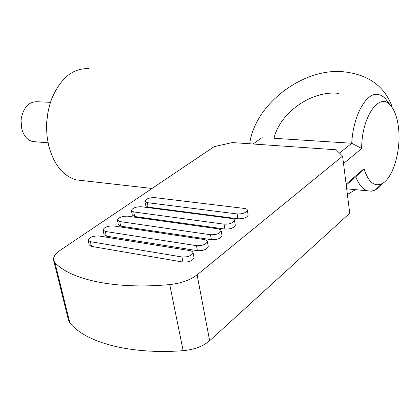<?xml version="1.0" encoding="UTF-8"?>
<svg xmlns="http://www.w3.org/2000/svg" width="420" height="420" viewBox="0 0 420 420"><rect width="100%" height="100%" fill="white"/><g stroke="black" fill="none" stroke-linecap="round" stroke-linejoin="round"><path stroke-width="0.63" d="M387.954 102.023L385.507 98.773L383.607 96.968L381.077 95.356L378.415 94.489C366.655 91.529 353.152 115.269 351.729 143.257L361.678 148.523L343.518 163.564M346.217 185.078L355.793 176.809L364.046 168.688C368.193 181.886 374.057 186.937 381.649 183.845C392.8 178.925 401.158 150.959 398.58 128.468C397.441 117.999 394.742 110.302 390.485 105.378C379.459 91.397 361.468 116.918 361.678 148.523M338.436 93.371C312.113 90.2 280.135 112.324 273.95 138.285L351.729 143.257L339.533 153.111M50.484 102.328L37.223 101.75C29.164 101.53 23.877 106.942 21.352 117.994L21.063 120.598L21.772 128.919C23.762 136.028 27.416 140.238 32.739 141.55L35.033 141.74M262.185 137.534L252.992 144.008M364.046 168.688L346.101 184.165M355.793 176.809C358.858 184.674 362.78 189.352 367.568 190.832L371.38 191.179L375.233 190.029L379.171 187.309L382.898 183.146M48.074 111.773L46.651 122.435L46.809 133.177M88.788 68.707C73.117 67.914 60.795 77.858 51.828 98.548C47.077 111.237 45.581 124.504 47.345 138.353L48.699 145.619C53.839 164.63 63.032 176.053 76.272 179.886L82.955 180.642M249.685 143.777C254.803 104.323 303.03 67.567 343.466 71.778C367.846 74.408 383.922 85.685 391.687 105.604L391.036 106.008M355.446 189.651L347.398 194.518M53.666 260.332L68.565 320.502L69.872 322.98C85.381 342.332 129.496 354.764 183.125 350.684C194.25 349.629 203.096 346.311 209.659 340.725L349.734 213.208L342.589 156.14L197.106 274.848C190.26 280.082 181.136 283.327 169.733 284.582C114.791 289.706 70.124 279.599 54.926 262.537L53.666 260.332C53.02 257.103 55.225 253.748 60.286 250.257L214.121 146.664L232.307 142.569L336.173 149.782L342.589 156.14M127.538 216.174L218.075 228.816L220.337 229.551L221.146 230.832C219.802 233.588 216.253 234.89 210.494 234.733L119.716 221.54L117.401 220.138C118.561 217.481 121.942 216.158 127.538 216.174M221.939 235.31L222.023 235.767C220.689 238.549 217.145 239.852 211.391 239.678L120.713 226.149L118.398 224.726L117.427 220.269M193.972 257.36L194.05 257.78C192.696 260.862 188.995 262.285 182.941 262.059L91.46 246.393L89.224 244.96L88.132 240.261C89.302 237.347 92.831 235.909 98.711 235.951L190.082 250.646L192.266 251.417L193.084 252.719C191.725 255.775 188.013 257.197 181.949 256.982L90.368 241.673L88.132 240.261M154.607 197.605L244.235 208.42C246.283 208.703 247.322 209.349 247.354 210.357C246.041 212.867 242.639 214.064 237.143 213.948L147.257 202.645L144.874 201.264C146.024 198.839 149.268 197.615 154.607 197.605M248.073 214.699L248.152 215.171C246.85 217.697 243.453 218.899 237.962 218.773L148.176 207.144L145.792 205.748L144.91 201.442M141.283 206.745L231.373 218.447C233.394 218.747 234.423 219.408 234.47 220.427C233.142 223.057 229.666 224.301 224.039 224.165L133.702 211.948L131.35 210.551C132.505 208.016 135.817 206.745 141.283 206.745M235.226 224.831L235.305 225.298C233.987 227.95 230.517 229.199 224.9 229.047L134.662 216.5L132.311 215.087L131.381 210.709M113.353 225.902L204.32 239.542L206.546 240.298L207.359 241.589C206.005 244.493 202.377 245.847 196.471 245.663L105.278 231.446L103 230.034C104.171 227.257 107.62 225.876 113.353 225.902M208.199 246.146L208.278 246.587C206.934 249.512 203.311 250.871 197.416 250.672L106.323 236.108L104.045 234.68L103.026 230.139M119.716 221.54L120.713 226.149M211.391 239.678L210.494 234.733M90.368 241.673L91.46 246.393M182.941 262.059L181.949 256.982M147.257 202.645L148.176 207.144M237.962 218.773L237.143 213.948M133.702 211.948L134.662 216.5M224.9 229.047L224.039 224.165M105.278 231.446L106.323 236.108M197.416 250.672L196.471 245.663M54.926 262.537L69.872 322.98M209.659 340.725L197.106 274.848M183.125 350.684L169.733 284.582M390.485 105.378L385.507 98.773M48.085 142.805L32.739 141.55M367.568 190.832L346.679 188.8M381.649 183.845L375.233 190.029M152.05 188.465L76.272 179.886M221.146 230.832L222.023 235.767M193.084 252.719L194.05 257.78M247.354 210.357L248.152 215.171M234.47 220.427L235.305 225.298M207.359 241.589L208.278 246.587"/></g></svg>
